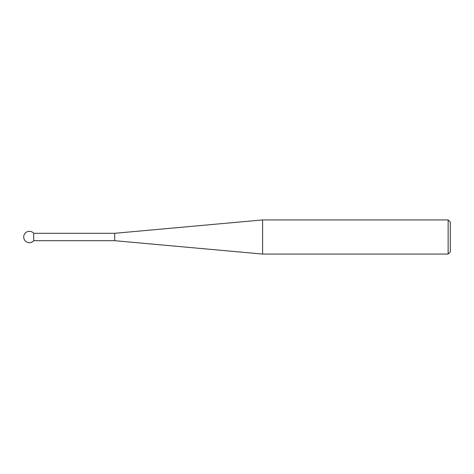 <?xml version="1.0" encoding="UTF-8"?>
<svg xmlns="http://www.w3.org/2000/svg" width="474" height="474" viewBox="0 0 474 474"><rect width="100%" height="100%" fill="white"/><g stroke="black" fill="none" stroke-linecap="round" stroke-linejoin="round"><path stroke-width="0.71" d="M114.708 240.697L114.708 233.303L262.596 219.936L262.596 254.064L114.708 240.697L33.713 240.697L33.713 233.303A5.688 5.688 0 0 0 23.7 237A5.688 5.688 0 0 0 33.713 240.697M448.131 219.936L450.3 222.105L450.3 251.895L448.131 254.064L448.131 219.936L262.596 219.936M448.131 254.064L262.596 254.064M114.708 233.303L33.713 233.303"/></g></svg>
